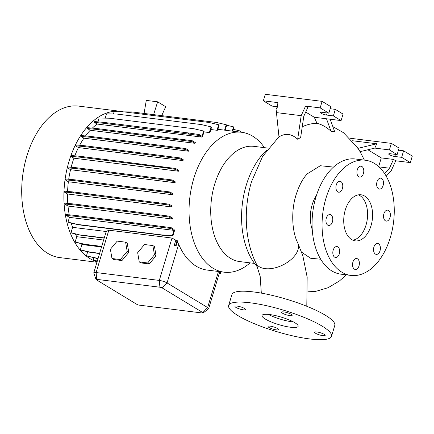 <?xml version="1.0" encoding="UTF-8"?>
<svg xmlns="http://www.w3.org/2000/svg" width="434" height="434" viewBox="0 0 434 434"><rect width="100%" height="100%" fill="white"/><g stroke="black" fill="none" stroke-linecap="round" stroke-linejoin="round"><path stroke-width="0.65" d="M306.795 306.279L307.169 277.228L302.861 255.827L297.708 242.796A23.219 13.367 153.9 0 1 289.728 260.65A23.219 13.367 153.9 0 1 265.093 268.635A23.219 13.367 153.9 0 1 256.022 263.259C244.646 240.279 243.333 208.852 251.552 181.645L262.57 156.5L278.97 136.802M265.315 319.055A18.863 3.955 -163.3 0 0 285.035 326.27A18.863 3.955 -163.3 0 0 298.153 326.314A18.863 3.955 -163.3 0 0 294.86 322.733A18.863 3.955 -163.3 0 0 275.134 315.518A18.863 3.955 -163.3 0 0 262.017 315.469A18.863 3.955 -163.3 0 0 265.315 319.055M268.32 314.4A18.863 3.955 -163.3 0 0 293.482 321.947M332.417 221.877A5.512 3.385 97.1 0 0 330.041 214.553A5.512 3.385 97.1 0 0 326.297 218.166A5.512 3.385 97.1 0 0 328.679 225.496A5.512 3.385 97.1 0 0 332.417 221.877M342.404 188.595A5.512 3.385 97.1 0 0 340.028 181.266A5.512 3.385 97.1 0 0 336.285 184.879A5.512 3.385 97.1 0 0 338.661 192.208A5.512 3.385 97.1 0 0 342.404 188.595M363.41 173.519A5.512 3.385 97.1 0 0 361.034 166.189A5.512 3.385 97.1 0 0 357.291 169.802A5.512 3.385 97.1 0 0 359.672 177.132A5.512 3.385 97.1 0 0 363.41 173.519M383.13 185.486A5.512 3.385 97.1 0 0 380.754 178.157A5.512 3.385 97.1 0 0 377.01 181.77A5.512 3.385 97.1 0 0 379.392 189.099A5.512 3.385 97.1 0 0 383.13 185.486M390.014 217.483A5.512 3.385 97.1 0 0 387.638 210.154A5.512 3.385 97.1 0 0 383.895 213.767A5.512 3.385 97.1 0 0 386.276 221.096A5.512 3.385 97.1 0 0 390.014 217.483M380.027 250.771A5.512 3.385 97.1 0 0 377.651 243.441A5.512 3.385 97.1 0 0 373.907 247.054A5.512 3.385 97.1 0 0 376.289 254.384A5.512 3.385 97.1 0 0 380.027 250.771M359.021 265.847A5.512 3.385 97.1 0 0 356.645 258.518A5.512 3.385 97.1 0 0 352.902 262.131A5.512 3.385 97.1 0 0 355.283 269.46A5.512 3.385 97.1 0 0 359.021 265.847M339.301 253.879A5.512 3.385 97.1 0 0 336.925 246.55A5.512 3.385 97.1 0 0 333.182 250.163A5.512 3.385 97.1 0 0 335.558 257.492A5.512 3.385 97.1 0 0 339.301 253.879M268.977 327.475A5.512 1.156 -163.3 0 0 274.744 329.58A5.512 1.156 -163.3 0 0 278.579 329.596A5.512 1.156 -163.3 0 0 277.614 328.549A5.512 1.156 -163.3 0 0 271.852 326.439A5.512 1.156 -163.3 0 0 268.017 326.428A5.512 1.156 -163.3 0 0 268.977 327.475M315.583 333.274A5.512 1.156 -163.3 0 0 321.344 335.384A5.512 1.156 -163.3 0 0 325.18 335.395A5.512 1.156 -163.3 0 0 324.214 334.348A5.512 1.156 -163.3 0 0 318.453 332.238A5.512 1.156 -163.3 0 0 314.617 332.227A5.512 1.156 -163.3 0 0 315.583 333.274M282.556 313.234A5.512 1.156 -163.3 0 0 288.322 315.344A5.512 1.156 -163.3 0 0 292.158 315.361A5.512 1.156 -163.3 0 0 291.192 314.314A5.512 1.156 -163.3 0 0 285.426 312.203A5.512 1.156 -163.3 0 0 281.595 312.187A5.512 1.156 -163.3 0 0 282.556 313.234M235.955 307.435A5.512 1.156 -163.3 0 0 241.722 309.545A5.512 1.156 -163.3 0 0 245.552 309.556A5.512 1.156 -163.3 0 0 244.592 308.509A5.512 1.156 -163.3 0 0 238.825 306.399A5.512 1.156 -163.3 0 0 234.989 306.388A5.512 1.156 -163.3 0 0 235.955 307.435M333.502 167.079L320.314 165.734L307.424 173.736C302.927 178.282 299.129 185.367 296.031 194.991C290.758 211.445 292.201 232.429 297.708 242.796M332.851 126.625L343.44 132.674L357.643 147.728L360.052 151.678L374.808 148.086L376.777 143.773L352.213 140.714M278.986 136.916C285.306 132.902 291.534 133.677 297.675 139.243L300.648 137.48L303.816 116.214L307.814 107.437L305.563 106.07L301.185 115.672L276.447 112.596L278.986 136.916M330.187 119.231L334.793 132.001L330.985 131.204C326.558 127.173 321.887 124.525 316.972 123.267A87.272 53.61 97.1 0 0 302.243 126.766M371.043 225.642A23.219 14.262 97.1 0 0 361.023 194.785A23.219 14.262 97.1 0 0 345.274 210.007A23.219 14.262 97.1 0 0 355.289 240.865A23.219 14.262 97.1 0 0 371.043 225.642M352.831 240.192A23.219 14.262 97.1 0 0 366.041 225.018A23.219 14.262 97.1 0 0 358.479 194.833M365.33 160.222L355.327 158.98A58.047 35.659 97.1 0 0 315.947 197.036A58.047 35.659 97.1 0 0 340.988 274.179L350.987 275.427A58.047 35.659 97.1 0 0 390.367 237.365A58.047 35.659 97.1 0 0 365.33 160.222A58.047 35.659 97.1 0 0 325.95 198.284A58.047 35.659 97.1 0 0 350.987 275.427M316.511 195.235A27.57 16.937 97.1 0 0 312.176 204.723A27.57 16.937 97.1 0 0 312.241 229.515M320.704 259.228L310.641 258.252L301.668 252.235M267.04 149.79A69.077 42.429 97.1 0 0 246.197 185.399A69.077 42.429 97.1 0 0 257.725 267.268M123.218 111.766A76.33 46.888 97.1 0 0 120.782 111.354L78.603 106.102A76.33 46.888 97.1 0 0 26.821 156.148A76.33 46.888 97.1 0 0 59.746 257.595L96.961 262.228M120.782 111.354A76.33 46.888 97.1 0 0 69.001 161.399A76.33 46.888 97.1 0 0 97.08 261.816M268.283 148.14L253.988 146.361A58.047 35.659 97.1 0 0 214.613 184.423A58.047 35.659 97.1 0 0 239.649 261.566L254.53 263.416M264.48 147.668L263.622 146.497A70.498 43.308 97.1 0 0 241.602 132.272A70.498 43.308 97.1 0 0 193.776 178.493A70.498 43.308 97.1 0 0 224.183 272.189A70.498 43.308 97.1 0 0 249.018 263.796L250.141 262.868M386.206 176.199L391.365 170.394L395.743 160.786L410.342 162.604L401.645 157.33L394.826 156.479A4.063 0.852 16.7 0 1 389.39 154.716A4.063 0.852 16.7 0 1 388.685 153.945A4.063 0.852 16.7 0 1 390.318 153.744L397.137 154.591L389.406 149.904L391.365 143.377L349.853 138.213M316.972 123.267L314.276 117.251L341.091 120.587L333.366 115.9L326.547 115.048A4.063 0.852 16.7 0 1 321.111 113.285A4.063 0.852 16.7 0 1 320.401 112.514A4.063 0.852 16.7 0 1 322.039 112.314L328.853 113.16L320.156 107.887L305.563 106.07M331.511 336.323L334.777 325.451A53.691 11.251 -163.3 0 0 325.391 315.252A53.691 11.251 -163.3 0 0 269.264 294.719A53.691 11.251 -163.3 0 0 231.919 294.588L228.658 305.465A53.691 11.251 -163.3 0 0 238.044 315.659A53.691 11.251 -163.3 0 0 294.171 336.193A53.691 11.251 -163.3 0 0 331.511 336.323A53.691 11.251 -163.3 0 0 322.131 326.124A53.691 11.251 -163.3 0 0 265.999 305.59A53.691 11.251 -163.3 0 0 228.658 305.465M73.926 158.198L70.867 156.338L80.214 157.206L164.822 167.741L175.407 169.352L178.466 171.213L73.926 158.198A70.498 43.308 97.1 0 0 72.234 163.363A70.498 43.308 97.1 0 0 71.143 167.269M175.076 182.714A70.498 43.308 -82.9 0 1 175.287 181.835L172.2 179.964L171.945 180.815L175.076 182.714L70.541 169.705A70.498 43.308 97.1 0 0 68.713 179.258M172.916 194.768A70.498 43.308 -82.9 0 1 173.036 193.83L169.971 191.969L169.716 192.826L172.916 194.768L68.377 181.754A70.498 43.308 97.1 0 0 67.59 191.432M172.059 207.007A70.498 43.308 -82.9 0 1 172.076 206.009L169.032 204.159L168.777 205.016L172.059 207.007L67.52 193.993A70.498 43.308 97.1 0 0 67.775 203.421M172.537 219.067A70.498 43.308 -82.9 0 1 172.439 217.998L169.417 216.17L169.162 217.022L172.537 219.067L67.997 206.052A70.498 43.308 97.1 0 0 69.25 214.863M174.419 230.91A70.498 43.308 -82.9 0 1 174.099 229.44L171.115 227.628L170.86 228.479L173.985 230.373L69.445 217.363L68.002 222.159L78.163 224.752L162.772 235.282L173.047 235.483L174.419 230.91M71.236 223.114A70.498 43.308 97.1 0 0 72.603 227.335L70.997 232.695L71.502 233.004L81.153 235.288L104.182 238.152M175.813 240.181L174.164 245.687L176.041 246.018L177.473 241.25A70.498 43.308 -82.9 0 1 177.143 240.349L175.813 240.181L172.005 238.049L108.825 230.183L106.205 231.517L72.603 227.335M224.183 272.189L207.181 270.073A70.498 43.308 -82.9 0 1 178.667 244.25L177.284 241.868M121.639 111.885L131.958 111.934L216.566 122.464L226.222 124.748L224.6 130.157L217.89 129.321M217 130.292A70.498 43.308 -82.9 0 1 217.624 130.2L219.165 125.057L218.66 124.753L217 130.292L210.853 129.527M209.345 132.56A70.498 43.308 -82.9 0 1 210.029 132.267L211.559 127.173L211.049 126.869L209.345 132.56L203.964 131.887M201.653 137.068A70.498 43.308 -82.9 0 1 202.618 136.374L204.132 131.334L203.622 131.03L202.043 136.298L199.201 134.573L198.94 135.424L201.653 137.068L97.113 124.053A70.498 43.308 97.1 0 0 92.323 128.122M194.763 143.274A70.498 43.308 -82.9 0 1 195.371 142.634L192.191 140.708L191.936 141.56L194.763 143.274L90.223 130.26A70.498 43.308 97.1 0 0 85.509 135.951M188.47 151.195A70.498 43.308 -82.9 0 1 188.958 150.484L185.812 148.569L185.551 149.426L188.47 151.195L83.93 138.18A70.498 43.308 97.1 0 0 79.634 145.281M182.98 160.602A70.498 43.308 -82.9 0 1 183.37 159.826L180.24 157.933L179.985 158.784L182.98 160.602L78.44 147.587A70.498 43.308 97.1 0 0 74.811 155.828M178.466 171.213A70.498 43.308 -82.9 0 1 178.77 170.388L175.661 168.501L175.407 169.352M103.617 240.04L76.753 236.693L75.158 242.009L75.662 242.318L85.314 244.602L101.637 246.631M75.332 233.91A70.498 43.308 97.1 0 0 76.753 236.693M81.223 243.637A70.498 43.308 97.1 0 0 81.939 244.543L80.355 249.821L80.865 250.13L90.516 252.414L99.565 253.543M101.534 246.984L81.939 244.543M96.039 279.501A1.741 0.363 -163.3 0 0 96.343 279.773L136.927 304.397A1.741 0.363 -163.3 0 0 139.254 305.151L202.428 313.017A1.741 0.363 -163.3 0 0 203.096 312.979A1.741 0.363 -163.3 0 0 202.83 312.599L162.245 287.975A1.741 0.363 -163.3 0 0 159.918 287.221L96.739 279.355A1.741 0.363 -163.3 0 0 96.039 279.501L93.787 273.029A5.805 1.215 16.7 0 1 93.777 272.84L104.214 238.038A5.805 1.215 16.7 0 1 104.285 237.924L106.205 231.517M93.777 272.84A5.805 1.215 16.7 0 1 96.115 272.552L159.294 280.418A5.805 1.215 16.7 0 1 167.057 282.935L207.642 307.56A5.805 1.215 16.7 0 1 208.656 308.661A5.805 1.215 16.7 0 1 208.542 308.818L203.096 312.979M219.756 271.635L219.181 273.328M153.614 114.63L157.64 101.816L146.274 100.406L144.083 113.442M157.64 101.816L165.69 106.704L161.736 115.639M156.066 255.767L154.477 246.545L152.866 245.568L144.473 244.521L137.665 252.696L139.254 261.919L140.86 262.896L149.258 263.943L156.066 255.767L154.455 254.791L152.866 245.568M128.795 252.371L127.205 243.148L125.6 242.172L117.202 241.125L110.393 249.3L111.983 258.523L113.589 259.499L121.987 260.546L128.795 252.371L127.184 251.394L125.6 242.172M328.853 113.16L330.811 106.639L322.115 101.361L265.299 94.287L263.346 100.813L272.042 106.091L277.326 106.748M341.091 120.587L343.05 114.066L335.319 109.373L330.182 108.733M277.006 108.88L276.55 108.825L276.973 109.08M276.55 108.825L277.18 106.726M320.156 107.887L322.115 101.361M276.447 112.596L277.939 102.63L263.346 100.813M333.366 115.9L335.319 109.373M314.276 117.251L305.71 112.053M326.498 118.77L330.985 131.204M301.185 115.672L297.675 139.243M378.985 166.889L389.488 168.197L393.492 159.419L381.269 157.9L378.665 166.596M410.342 162.604L412.3 156.083L403.604 150.804L398.466 150.164M397.137 154.591L399.096 148.07L391.365 143.377M401.645 157.33L403.604 150.804M381.269 157.9L367.88 149.773M389.406 149.904L374.808 148.086M393.492 159.419L395.743 160.786M376.777 143.773L357.849 148.385M389.488 168.197L384.649 173.649M93.896 257.845L93.234 260.053L97.27 261.192M87.69 251.747L86.447 255.897L98.03 258.664M69.445 217.363L66.321 215.465L75.668 216.333L170.86 228.479M171.115 227.628L75.923 215.481L66.576 214.613L66.321 215.465M67.997 206.052L64.623 204.007L73.97 204.875L169.162 217.022M169.417 216.17L74.23 204.018L64.878 203.155L64.623 204.007M67.52 193.993L64.237 192.002L73.585 192.864L168.777 205.016M169.032 204.159L73.84 192.012L64.492 191.15L64.237 192.002M68.377 181.754L65.176 179.812L74.523 180.674L169.716 192.826M169.971 191.969L74.778 179.822L65.431 178.954L65.176 179.812M70.541 169.705L67.406 167.801L76.753 168.669L171.945 180.815M172.2 179.964L77.008 167.812L67.661 166.949L67.406 167.801M175.661 168.501L80.469 156.354L71.122 155.486L70.867 156.338M78.44 147.587L75.445 145.77L84.793 146.638L179.985 158.784M180.24 157.933L85.053 145.781L75.706 144.918L75.445 145.77M83.93 138.18L81.012 136.412L90.364 137.274L185.551 149.426M185.812 148.569L90.619 136.422L81.272 135.554L81.012 136.412M90.223 130.26L87.397 128.545L96.744 129.413L191.936 141.56M192.191 140.708L96.999 128.556L87.652 127.694L87.397 128.545M97.113 124.053L94.4 122.41L103.753 123.278L198.94 135.424M103.753 123.278L104.008 122.421L94.661 121.558L94.4 122.41M97.932 121.862L99.082 118.015L109.363 118.211L193.971 128.746L203.622 131.03M105.229 118.129L106.509 113.854L116.789 114.05L201.398 124.585L211.049 126.869M113.448 113.985L114.12 111.739L124.401 111.934L209.009 122.469L218.66 124.753M139.254 261.919L147.647 262.966L149.258 263.943M147.647 262.966L154.455 254.791M111.983 258.523L120.375 259.57L121.987 260.546M120.375 259.57L127.184 251.394M226.673 125.236L233.508 126.853L232.233 131.106M233.508 126.853L234.013 127.162L232.808 131.177M233.351 129.365L240.295 131.008L240.799 131.318L240.55 132.142M240.295 131.008L239.975 132.072M80.355 249.821L90.012 252.105L99.636 253.304M90.012 252.105L90.516 252.414M73.84 192.012L73.585 192.864M158.448 202.548L158.193 203.4M85.053 145.781L84.793 146.638M169.661 156.316L169.401 157.168M104.008 122.421L188.616 132.956L188.356 133.808M188.616 132.956L199.201 134.573M93.234 260.053L97.319 261.018M80.469 156.354L80.214 157.206M165.077 166.884L164.822 167.741M74.23 204.018L73.97 204.875M158.833 214.553L158.578 215.405M226.222 124.748L226.727 125.057L225.175 130.227M86.447 255.897L98.1 258.431M96.098 258.181L96.603 258.49M75.923 215.481L75.668 216.333M160.531 226.011L160.276 226.863M68.002 222.159L77.653 224.443L162.262 234.978L172.542 235.174L173.985 230.373M172.542 235.174L173.047 235.483M77.653 224.443L78.163 224.752M162.262 234.978L162.772 235.282M77.008 167.812L76.753 168.669M161.616 178.347L161.361 179.199M96.999 128.556L96.744 129.413M181.607 139.092L181.352 139.943M70.997 232.695L81.153 235.288M80.648 234.978L104.285 237.924M74.778 179.822L74.523 180.674M159.387 190.352L159.132 191.21M90.619 136.422L90.364 137.274M175.227 146.958L174.967 147.81M75.158 242.009L84.809 244.293L101.708 246.398M84.809 244.293L85.314 244.602M219.338 273.035L220.228 273.051L220.618 271.744M219.257 273.333L220.732 273.36L221.199 271.814M220.228 273.051L220.732 273.36M174.164 245.687L175.537 245.709L177.143 240.349M175.537 245.709L176.041 246.018M96.739 279.355L96.115 272.552L108.825 230.183M159.918 287.221L159.294 280.418L172.005 238.049M162.245 287.975L167.057 282.935L178.667 244.25M202.83 312.599L207.642 307.56L218.465 271.478M326.547 115.048L327.176 112.954M394.826 156.479L395.455 154.385M364.376 160.103L360.117 151.667M224.6 130.157L241.602 132.272M208.656 308.661L219.322 273.116M307.804 291.832L315.806 291.35L328.12 287.704L339.372 281.02L346.37 274.852M261.322 293.129L260.183 276.415L256.022 263.259"/></g></svg>
